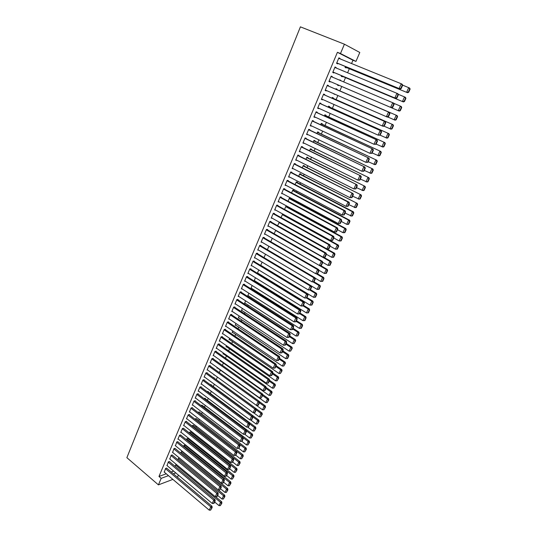 <?xml version="1.0" encoding="UTF-8"?>
<svg xmlns="http://www.w3.org/2000/svg" width="537" height="537" viewBox="0 0 537 537"><rect width="100%" height="100%" fill="white"/><g stroke="black" fill="none" stroke-linecap="round" stroke-linejoin="round"><path stroke-width="0.81" d="M187.453 447.032L187.635 446.616M190.259 440.474L190.528 439.85M193.085 433.883L193.441 433.044M195.924 427.244L196.367 426.197M198.777 420.572L199.321 419.303M201.65 413.852L202.288 412.369M204.543 407.1L205.268 405.395M207.45 400.307L208.275 398.38M210.37 393.473L211.296 391.319M213.317 386.593L214.337 384.21M216.277 379.679L217.391 377.075M219.311 372.591L220.385 370.074M222.385 365.395L223.399 363.032M225.486 358.152L226.426 355.95M228.601 350.869L229.48 348.822M231.742 343.532L232.548 341.653M234.897 336.155L235.636 334.437M238.072 328.731L238.737 327.181M241.274 321.26L241.865 319.877M244.489 313.742L245.006 312.527M247.725 306.171L248.175 305.13M250.987 298.559L251.356 297.693M254.263 290.893L254.558 290.202M257.565 283.18L257.787 282.67M289.624 208.262L289.846 207.745M293.061 200.234L293.39 199.462M296.518 192.145L296.961 191.118M300.002 184.01L300.552 182.721M303.506 175.821L304.17 174.263M307.03 167.578L307.815 165.752M310.581 159.281L311.48 157.18M314.158 150.924L315.172 148.548M317.756 142.52L318.891 139.862M321.374 134.055L322.636 131.115M325.019 125.537L326.402 122.308M328.691 116.959L330.195 113.441M332.39 108.32L334.021 104.507M336.108 99.627L337.867 95.512M339.854 90.874L341.733 86.477M343.687 81.906L345.519 77.637M347.607 72.757L349.325 68.736M351.547 63.541L352.97 60.218L355.95 61.419L340.485 53.539L344.418 44.202L300.405 26.85L126.873 457.672L158.428 484.871L161.181 478.346L168.457 475.654M178.391 475.097L177.472 477.239M344.418 44.202L359.797 52.472L355.95 61.419M178.385 458.611L223.506 495.752L224.701 495.215L179.398 457.987L178.526 458.289L177.908 459.739M169.511 461.686L168.363 461.807L167.074 465.613M185.171 445.193L184.07 445.274L183.58 446.422M175.089 448.489L173.948 448.576L172.652 452.436M190.776 432.057L189.682 432.104L189.326 432.943M180.734 435.131L179.6 435.192L177.895 439.219L178.297 439.098M196.448 418.759L195.361 418.779L195.132 419.303M186.446 421.619L186.594 421.276L185.319 421.639L183.594 425.72L184.016 425.599M202.18 405.314L201.019 405.495M192.233 407.939L192.374 407.59L191.105 407.925L189.36 412.06L189.803 411.939M207.987 391.701L208.134 391.359L207.087 391.607M198.086 394.091L198.227 393.742L196.965 394.051L195.2 398.232L195.656 398.118M213.867 377.927L214.015 377.578L213.444 377.699M204.006 380.075L204.154 379.726L202.899 380.001L201.113 384.23L201.59 384.123M217.458 367.979L216.961 368.08L217.196 367.523M210.001 365.892L210.155 365.536L208.9 365.778L207.094 370.06L207.597 369.959M223.493 353.89L222.962 353.984L223.372 353.024M216.075 351.527L216.223 351.164L214.981 351.379L213.149 355.716L213.679 355.622M229.594 339.632L229.044 339.72L229.628 338.35M222.217 336.988L222.372 336.618L221.137 336.8L219.277 341.19L219.841 341.109M235.783 325.2L235.199 325.274L235.958 323.489M228.44 322.267L228.594 321.891L227.366 322.039L225.486 326.483L226.084 326.409M242.053 310.594L241.428 310.655L242.368 308.433M234.743 307.359L234.897 306.983L233.676 307.09L231.776 311.594L232.407 311.534M248.403 295.806L247.732 295.853L248.866 293.189M241.12 292.262L241.281 291.88L240.066 291.953L238.139 296.511L238.817 296.464M254.84 280.838L254.115 280.864L255.444 277.75M247.584 276.971L247.745 276.582L246.537 276.622L244.59 281.24L245.315 281.213M262.11 262.11L260.68 265.453M254.129 261.485L254.296 261.096L253.095 261.096L251.121 265.775L251.907 265.768M268.862 246.261L267.392 249.705M260.76 245.798L260.928 245.402L259.733 245.362L257.733 250.101L258.599 250.121M275.703 230.205L274.192 233.756M267.48 229.91L267.648 229.507L266.459 229.427L264.432 234.233L265.385 234.286M283.274 214.297L282.509 214.216L281.073 217.592M274.279 213.807L274.454 213.404L273.279 213.283L271.225 218.15L272.286 218.244M290.289 198.744L290.463 198.341L289.342 198.187L288.054 201.214M281.173 197.495L281.348 197.086L280.18 196.925L278.099 201.858L279.274 201.993M297.196 182.553L297.37 182.144L296.263 181.949L295.122 184.621M288.161 180.969L288.335 180.553L287.181 180.351L285.073 185.346L286.261 185.466M304.197 166.148L304.372 165.732L303.271 165.497L302.291 167.799M295.236 164.221L295.417 163.805L294.269 163.557L292.135 168.618L293.336 168.719M311.285 149.521L311.46 149.105L310.373 148.823L309.554 150.756M302.412 147.252L302.593 146.823L301.458 146.534L299.29 151.662L300.512 151.749M318.468 132.679L318.649 132.256L317.568 131.934L316.911 133.478M309.681 130.048L309.862 129.618L308.741 129.276L306.546 134.478L307.782 134.552M325.751 115.609L325.932 115.18L324.865 114.811L324.375 115.958M317.052 112.609L317.239 112.173L316.125 111.79L313.897 117.059L315.152 117.113M333.128 98.318L333.309 97.882L332.255 97.465L331.94 98.204M324.523 94.935L324.71 94.492L323.61 94.056L321.354 99.405L322.455 99.822L322.623 99.439M339.74 79.899L340.794 80.342L339.619 80.181M338.726 85.188L338.538 85.631L337.491 85.182L337.686 84.725M331.195 76.1L332.289 76.563L331.201 76.079L328.913 81.503L330.007 81.966L330.195 81.517M332.289 76.563L332.108 76.999M346.278 67.481L346.09 67.924L345.056 67.427L345.432 66.534M338.86 57.936L339.968 58.392L338.894 57.855L336.571 63.346L337.652 63.869L337.847 63.413M339.968 58.392L339.814 58.768M352.97 60.218L337.417 52.304L158.972 476.46L166.262 473.795M171.216 471.983L173.626 471.103M335.014 67.051L336.115 67.508L335.034 66.997L332.732 72.455L333.813 72.951L334.007 72.495M336.115 67.508L335.947 67.91M344.573 71.488L343.532 70.998L344.566 71.495M342.485 76.368L342.297 76.804L341.257 76.335L341.545 75.663M328.295 86.007L328.483 85.558L327.389 85.101L325.12 90.485L326.221 90.928L326.395 90.511M336.853 89.578L337.041 89.142L335.987 88.699L335.759 89.236M334.88 94.21L333.833 93.753M320.777 103.802L320.958 103.366L319.857 102.956L317.615 108.259L318.723 108.655L318.871 108.306M329.423 106.991L329.611 106.561L328.55 106.165L328.147 107.111M313.353 121.362L313.541 120.926L312.42 120.563L310.211 125.799L311.453 125.859M322.099 124.175L322.281 123.745L321.207 123.403L320.629 124.745M306.036 138.68L306.218 138.251L305.09 137.935L302.908 143.097L304.13 143.178M314.863 141.13L315.044 140.707L313.957 140.405L313.219 142.144M298.814 155.764L298.995 155.341L297.854 155.072L295.699 160.167L296.914 160.268M307.728 157.858L307.902 157.448L306.808 157.187L305.909 159.308M291.685 172.625L291.866 172.209L290.712 171.981L288.591 177.009L289.785 177.123M300.686 174.377L300.861 173.961L299.753 173.746L298.693 176.237M284.657 189.259L284.832 188.849L283.67 188.668L281.576 193.629L282.757 193.756M293.732 190.675L293.907 190.266L292.793 190.091L291.578 192.944M277.716 205.678L277.891 205.275L276.716 205.134L274.649 210.027L275.783 210.155M286.872 206.765L287.04 206.362L285.919 206.228L284.55 209.43M270.87 221.882L271.037 221.479L269.856 221.385L267.815 226.218L268.822 226.292M279.28 222.17L277.622 225.701M264.11 237.878L264.278 237.482L263.09 237.421L261.076 242.194L261.982 242.227M326.335 273.38L327.61 270.567L327.187 270.574L325.912 273.387L326.335 273.38L324.388 273.461L326.214 269.44L272.266 238.274L270.782 241.757M257.438 253.665L257.599 253.276L256.404 253.256L254.417 257.961L255.243 257.968M265.473 254.209L264.029 257.606M250.846 269.252L251.014 268.862L249.806 268.883L247.846 273.534L248.604 273.514M258.089 273.279L257.438 273.299M258.767 269.95L257.364 273.252M244.342 284.637L244.503 284.254L243.295 284.315L241.355 288.899L242.059 288.866M251.611 288.342L250.913 288.382L252.142 285.496M237.925 299.834L238.079 299.451L236.864 299.545L234.951 304.076L235.602 304.023M245.214 303.224L244.57 303.277L245.61 300.834M231.581 314.836L231.736 314.46L230.514 314.588L228.621 319.065L229.232 318.998M238.905 317.917L238.3 317.985L239.153 315.984M225.318 329.651L225.473 329.282L224.238 329.443L222.372 333.86L222.949 333.779M232.682 332.437L232.112 332.517L232.783 330.94M219.136 344.277L219.291 343.915L218.049 344.11L216.203 348.479L216.747 348.385M226.533 346.781L225.996 346.868L226.486 345.714M213.028 358.729L213.182 358.374L211.934 358.602L210.108 362.911L210.625 362.811M220.465 360.958L219.955 361.052L220.277 360.3M206.993 373.007L207.148 372.651L205.893 372.906L204.094 377.169L204.584 377.061M214.471 374.96L213.988 375.061L214.135 374.705M201.033 387.103L201.18 386.754L199.925 387.043L198.146 391.251L198.616 391.144M210.92 384.834L211.068 384.485L210.256 384.673M195.146 401.038L195.293 400.689L194.025 401.011L192.273 405.167L192.723 405.046M205.08 398.528L205.221 398.186L203.986 398.535M189.333 414.799L189.474 414.457L188.205 414.806L186.473 418.907L186.896 418.793M199.308 412.054L198.066 412.423M183.587 428.392L182.452 428.432L180.734 432.493L181.15 432.366M193.602 425.432L192.514 425.458L192.219 426.143M177.908 441.83L176.767 441.904L175.465 445.784M187.963 438.642L186.869 438.709L186.446 439.702M172.296 455.108L171.149 455.208L169.853 459.041M182.399 451.429L181.291 451.798L180.734 453.1M166.745 468.23L165.591 468.365L164.309 472.144M176.438 464.505L175.774 464.74L175.096 466.338M173.404 473.822L175.814 472.936M158.428 484.871L172.874 479.393M158.972 476.46L161.181 478.346M337.417 52.304L340.485 53.539M325.133 90.451L326.221 90.928M333.759 93.935L334.799 94.391M321.381 99.338L322.455 99.822M317.656 108.172L318.723 108.655M313.95 116.938L315.018 117.428M310.272 125.651L311.332 126.148M306.62 134.297L307.674 134.8M302.996 142.896L304.036 143.399M299.391 151.427L300.431 151.944M295.813 159.905L296.847 160.422M292.256 168.329L293.283 168.853M288.725 176.693L289.745 177.223M285.214 185.003L286.228 185.54M281.73 193.26L282.737 193.797M278.267 201.462L279.267 202.006M338.699 58.311L401.233 83.765L402.193 84.255L402.663 85.262L402.28 85.068L400.783 88.397L401.166 88.592L402.663 85.262M336.739 62.957L400.052 89.001L399.092 88.524L401.233 83.765L402.28 85.068M336.766 62.889L399.092 88.524L400.783 88.397M400.052 89.001L401.166 88.592M345.217 67.044L407.543 92.713L345.244 66.984M402.589 85.101L409.65 88.075L410.127 89.068L409.758 88.88L408.281 92.136L408.65 92.317L410.127 89.068M408.281 92.136L406.63 92.257L408.738 87.612L409.758 88.88M408.65 92.317L407.543 92.713M334.84 67.454L397.924 93.727L398.387 94.74L398.004 94.559L396.514 97.862L396.903 98.043L398.387 94.74M332.906 72.039L395.803 98.432L394.836 97.982L396.957 93.263L398.004 94.559M332.92 72.005L394.836 97.982L396.514 97.862M395.803 98.432L396.903 98.043M331.007 76.536L393.688 103.124L394.145 104.151L393.755 103.977L392.279 107.259L392.668 107.427L394.145 104.151M392.279 107.259L390.607 107.373L329.1 81.047L391.58 107.796L390.607 107.373L392.715 102.688L393.755 103.977M391.58 107.796L392.668 107.427M341.431 75.925L403.361 101.929L341.445 75.892M398.159 94.237L405.448 97.325L405.918 98.325L405.549 98.15L404.079 101.379L404.448 101.553L405.918 98.325M404.079 101.379L402.435 101.5L404.529 96.882L405.549 98.15M404.448 101.553L403.361 101.929M337.679 84.739L399.199 111.078L337.679 84.739M393.769 103.305L401.28 106.507L401.736 107.521L401.367 107.353L399.911 110.562L400.28 110.723L401.736 107.521M399.911 110.562L398.266 110.676L400.347 106.098L401.367 107.353M400.28 110.723L399.199 111.078M327.201 85.551L389.479 112.455L327.208 85.537M388.466 116.737L387.392 117.093L386.405 116.697L388.499 112.045L389.54 113.327L388.076 116.583L388.466 116.737L389.936 113.488L389.54 113.327M325.308 90.035L386.405 116.697L388.076 116.583M389.479 112.455L389.936 113.488M323.422 94.505L385.304 121.718L323.442 94.458M384.297 125.987L383.23 126.323L382.237 125.953L384.317 121.335L385.358 122.611L383.901 125.839L384.297 125.987L385.754 122.758L385.358 122.611M321.542 98.956L382.237 125.953L383.901 125.839M385.304 121.718L385.754 122.758M396.138 119.825L397.588 116.643L397.212 116.489L395.762 119.677L396.138 119.825L395.071 120.167L387.714 116.985M335.8 89.142L397.132 115.63L335.806 89.129M395.762 119.677L394.131 119.791L396.199 115.24L397.212 116.489M397.588 116.643L397.132 115.63M392.03 128.867L393.467 125.712L393.091 125.564L391.654 128.726L392.03 128.867L390.976 129.189L383.895 126.114M332.067 97.902L393.024 124.685L332.088 97.862M391.654 128.726L390.023 128.84L392.077 124.322L393.091 125.564M393.467 125.712L393.024 124.685M319.669 103.399L381.163 130.914L319.703 103.319M380.149 135.17L378.102 135.143L380.162 130.558L381.203 131.827L379.753 135.035L380.149 135.17L381.599 131.968L381.203 131.827M317.803 107.823L378.102 135.143L379.753 135.035M381.163 130.914L381.599 131.968M387.949 137.841L389.372 134.706L388.996 134.572L387.566 137.714L387.949 137.841L386.902 138.15L380.115 135.183M328.362 106.601L388.936 133.679L328.396 106.527M387.566 137.714L385.949 137.821L387.983 133.337L388.996 134.572M389.372 134.706L388.936 133.679M315.937 112.226L377.048 140.043L315.984 112.126M376.041 144.285L373.994 144.272L376.041 139.714L377.075 140.976L375.638 144.164L376.041 144.285L377.477 141.103L377.075 140.976M314.085 116.623L373.994 144.272L375.638 144.164M377.048 140.043L377.477 141.103M383.895 146.762L385.311 143.648L384.928 143.52L383.512 146.641L383.895 146.762L382.861 147.044L376.128 144.084M324.684 115.247L384.881 142.607L324.724 115.146M383.512 146.641L381.901 146.742L383.921 142.292L384.928 143.52M385.311 143.648L384.881 142.607M312.239 121L372.96 149.111L312.292 120.865M371.96 153.34L369.912 153.327L371.946 148.809L372.98 150.058L371.55 153.226L371.96 153.34L373.383 150.179L372.98 150.058M310.393 125.363L369.912 153.327L371.55 153.226M372.96 149.111L373.383 150.179M308.56 129.712L368.899 158.113L308.627 129.551M367.905 162.328L365.858 162.322L367.885 157.838L368.912 159.08L367.496 162.221L367.905 162.328L369.315 159.187L368.912 159.08M306.728 134.049L365.858 162.322L367.496 162.221M368.899 158.113L369.315 159.187M304.909 138.365L364.871 167.047L304.989 138.177M363.878 171.249L361.837 171.256L363.844 166.799L364.871 168.034L363.468 171.155L363.878 171.249L365.281 168.135L364.871 168.034M303.09 142.667L361.837 171.256L363.468 171.155M364.871 167.047L365.281 168.135M301.277 146.963L360.871 175.928L301.371 146.742M359.877 180.11L357.843 180.123L359.837 175.7L360.864 176.928L359.468 180.029L359.877 180.11L361.273 177.015L360.864 176.928M299.471 151.239L357.843 180.123L359.468 180.029M360.871 175.928L361.273 177.015M297.673 155.495L356.897 184.741L297.78 155.247M355.91 188.91L353.883 188.93L355.863 184.533L356.883 185.762L355.494 188.836L355.91 188.91L357.293 185.842L356.883 185.762M295.88 159.744L353.883 188.93L355.494 188.836M356.897 184.741L357.293 185.842M294.095 163.98L352.957 193.488L294.209 163.704M351.97 197.65L349.943 197.676L351.91 193.313L352.93 194.528L351.547 197.582L351.97 197.65L353.346 194.595L352.93 194.528M292.309 168.195L349.943 197.676L351.547 197.582M352.957 193.488L353.346 194.595M290.537 172.404L347.983 202.026L349.037 202.18L290.665 172.102M348.057 206.329L346.036 206.362L347.983 202.026L349.003 203.234L347.634 206.268L348.057 206.329L349.419 203.295L349.003 203.234M288.765 176.592L346.036 206.362L347.634 206.268M349.037 202.18L349.419 203.295M287.006 180.768L344.089 210.679L345.15 210.813L287.141 180.439M344.17 214.941L342.15 214.981L344.089 210.679L345.103 211.88L343.74 214.894L344.17 214.941L345.526 211.934L345.103 211.88M285.248 184.929L342.15 214.981L343.74 214.894M345.15 210.813L345.526 211.934M283.496 189.084L340.216 219.271L341.284 219.385L283.643 188.722M340.31 223.499L338.297 223.546L340.216 219.271L341.23 220.472L339.881 223.459L340.31 223.499L341.653 220.512L341.23 220.472M281.75 193.219L338.297 223.546L339.881 223.459M341.284 219.385L341.653 220.512M280.012 197.341L336.377 227.809L337.444 227.896L280.173 196.958M336.471 231.997L334.464 232.051L336.377 227.809L337.384 228.997L336.048 231.971L336.471 231.997L337.813 229.03L337.384 228.997M278.273 201.449L334.464 232.051L336.048 231.971M337.444 227.896L337.813 229.03M276.548 205.543L332.557 236.28L333.638 236.347L276.716 205.134M332.665 240.435L330.658 240.495L332.557 236.28L333.564 237.468L332.235 240.415L332.665 240.435L333.994 237.488L333.564 237.468M274.823 209.625L330.658 240.495L332.235 240.415M333.638 236.347L333.994 237.488M273.105 213.692L328.772 244.697L329.852 244.744L273.353 213.29M328.886 248.819L326.885 248.886L328.772 244.697L329.772 245.879L328.449 248.806L328.886 248.819L330.208 245.892L329.772 245.879M271.393 217.747L326.885 248.886L328.449 248.806M329.852 244.744L330.208 245.892M269.688 221.788L325.006 253.061L326.093 253.081L270.004 221.398M325.133 257.142L323.133 257.216L325.006 253.061L326.006 254.229L324.697 257.142L325.133 257.142L326.442 254.236L326.006 254.229M267.99 225.815L323.133 257.216L324.697 257.142M326.093 253.081L326.442 254.236M266.292 229.829L321.267 261.365L322.361 261.365L266.667 229.44M321.401 265.412L319.408 265.493L321.267 261.365L322.267 262.526L320.965 265.419L321.401 265.412L322.703 262.526L322.267 262.526M264.6 233.83L319.408 265.493L320.965 265.419M322.361 261.365L322.703 262.526M262.922 237.817L317.555 269.608L318.656 269.587L263.345 237.435M317.696 273.622L315.702 273.709L317.555 269.608L318.548 270.769L317.253 273.635L317.696 273.622L318.991 270.755L318.548 270.769M261.244 241.798L315.702 273.709L317.253 273.635M318.656 269.587L318.991 270.755M259.566 245.758L313.863 277.797L314.971 277.757L260.042 245.375M257.901 249.712L312.031 281.871L313.863 277.797L314.857 278.951L313.574 281.804L314.017 281.784L315.3 278.931L314.857 278.951M314.971 277.757L315.3 278.931M313.574 281.804L312.031 281.871M256.236 253.645L310.205 285.932L311.312 285.872L256.753 253.263M254.578 257.572L308.379 289.98L310.205 285.932L311.192 287.08L309.916 289.913L310.359 289.886L311.641 287.053L311.192 287.08M311.312 285.872L311.641 287.053M309.916 289.913L308.379 289.98M252.927 261.485L306.56 294.014L307.681 293.934L253.484 261.096M251.282 265.385L304.754 298.035L306.56 294.014L307.553 295.155L306.285 297.968L306.734 297.928L307.996 295.122L307.553 295.155M307.681 293.934L307.996 295.122M306.285 297.968L304.754 298.035M249.645 269.272L302.949 302.042L304.07 301.935L250.235 268.876M248.007 273.145L301.15 306.036L302.949 302.042L303.935 303.177L302.673 305.969L303.123 305.922L304.385 303.13L303.935 303.177M304.07 301.935L304.385 303.13M302.673 305.969L301.15 306.036M246.376 277.005L299.357 310.01L300.485 309.889L247.007 276.609M244.751 280.858L297.572 313.977L299.357 310.01L300.344 311.145L299.089 313.917L299.545 313.863L300.794 311.091L300.344 311.145M300.485 309.889L300.794 311.091M299.089 313.917L297.572 313.977M243.133 284.697L295.793 317.931L296.927 317.79L243.791 284.288M241.516 288.523L294.021 321.871L295.793 317.931L296.773 319.059L295.531 321.811L295.988 321.75L297.23 318.998L296.773 319.059M296.927 317.79L297.23 318.998M295.531 321.811L294.021 321.871M239.905 292.336L292.249 325.798L293.39 325.637L240.596 291.92M238.3 296.135L290.49 329.711L292.249 325.798L293.229 326.919L291.994 329.658L292.45 329.59L293.685 326.852L293.229 326.919M293.39 325.637L293.685 326.852M291.994 329.658L290.49 329.711M236.703 299.921L288.731 333.618L289.873 333.437L237.414 299.505M235.105 303.7L286.98 337.505L288.731 333.618L289.712 334.726L288.483 337.444L288.94 337.37L290.168 334.652L289.712 334.726M289.873 333.437L290.168 334.652M288.483 337.444L286.98 337.505M233.514 307.466L285.234 341.378L286.382 341.183L234.26 307.036M231.93 311.218L283.496 345.244L285.234 341.378L286.214 342.485L284.993 345.184L285.449 345.103L286.671 342.405L286.214 342.485M286.382 341.183L286.671 342.405M284.993 345.184L283.496 345.244M230.353 314.964L281.764 349.09L282.918 348.875L231.118 314.528M228.775 318.689L280.032 352.93L281.764 349.09L282.737 350.191L281.522 352.876L281.985 352.782L283.2 350.104L282.737 350.191M282.918 348.875L283.2 350.104M281.522 352.876L280.032 352.93M227.211 322.408L278.314 356.756L279.468 356.521L227.997 321.965M225.647 326.113L276.595 360.569L278.314 356.756L279.28 357.85L278.079 360.515L278.542 360.414L279.743 357.749L279.28 357.85M279.468 356.521L279.743 357.749M278.079 360.515L276.595 360.569M224.083 329.812L274.884 364.368L276.052 364.113L224.889 329.356M222.533 333.497L273.179 368.154L274.884 364.368L275.857 365.455L274.655 368.107L275.125 367.999L276.32 365.348L275.857 365.455M276.052 364.113L276.32 365.348M274.655 368.107L273.179 368.154M220.982 337.169L271.48 371.926L272.648 371.658L221.801 336.706M219.432 340.827L269.782 375.692L271.48 371.926L272.447 373.014L271.259 375.645L271.729 375.531L272.91 372.9L272.447 373.014M272.648 371.658L272.91 372.9M271.259 375.645L269.782 375.692M217.894 344.472L268.097 379.444L269.272 379.156L218.74 344.002M216.357 348.11L266.412 383.183L268.097 379.444L269.064 380.518L267.882 383.136L268.352 383.015L269.527 380.404L269.064 380.518M269.272 379.156L269.527 380.404M267.882 383.136L266.412 383.183M214.827 351.742L264.734 386.909L265.909 386.6L215.686 351.258M213.303 355.353L263.063 390.621L264.734 386.909L265.694 387.976L264.526 390.58L264.996 390.453L266.171 387.855L265.694 387.976M265.909 386.6L266.171 387.855M264.526 390.58L263.063 390.621M211.779 358.958L261.398 394.326L262.58 393.997L212.659 358.468M210.262 362.549L259.733 398.011L261.398 394.326L262.358 395.386L261.19 397.971L262.828 395.259L262.358 395.386M262.58 393.997L262.828 395.259M261.19 397.971L259.733 398.011M208.752 366.133L258.075 401.689L259.264 401.354L209.645 365.63M207.242 369.704L256.424 405.361L258.075 401.689L259.035 402.75L257.874 405.321L258.351 405.18L259.505 402.616L259.035 402.75M259.264 401.354L259.505 402.616M257.874 405.321L256.424 405.361M205.738 373.262L254.78 409.013L255.968 408.657L206.651 372.752M204.241 376.813L253.142 412.658L254.78 409.013L255.733 410.073L254.585 412.617L255.062 412.476L256.209 409.926L255.733 410.073M255.968 408.657L256.209 409.926L260.901 413.356L262.049 413L213.531 377.686M254.585 412.617L253.142 412.658M202.751 380.35L251.504 416.289L252.699 415.92L203.671 379.827M201.261 383.881L249.873 419.907L251.504 416.289L252.457 417.343L251.316 419.874L251.793 419.719L252.934 417.189L252.457 417.343M252.699 415.92L252.934 417.189M251.316 419.874L249.873 419.907M199.777 387.399L248.248 423.518L249.45 423.129L200.71 386.862M198.294 390.902L246.631 427.116L248.248 423.518L249.202 424.566L248.067 427.083L248.544 426.922L249.678 424.405L249.202 424.566M249.45 423.129L249.678 424.405M248.067 427.083L246.631 427.116M196.817 394.4L245.013 430.701L246.215 430.298L197.77 393.856M195.347 397.883L243.402 434.279L245.013 430.701L245.966 431.741L244.832 434.245L245.315 434.077L246.443 431.58L245.966 431.741M246.215 430.298L246.443 431.58M244.832 434.245L243.402 434.279M193.884 401.354L241.798 437.843L243.006 437.42L194.844 400.803M192.421 404.817L240.2 441.394L241.798 437.843L242.744 438.877L241.623 441.36L242.106 441.186L243.227 438.702L242.744 438.877M243.006 437.42L243.227 438.702M241.623 441.36L240.2 441.394M379.874 155.609L381.277 152.521L380.894 152.407L379.484 155.502L379.874 155.609L378.847 155.884L372.148 152.917M321.025 123.832L380.854 151.474L321.079 123.698M379.484 155.502L377.88 155.602L379.887 151.179L380.894 152.407M381.277 152.521L380.854 151.474M375.873 164.403L377.269 161.335L376.88 161.228L375.484 164.302L375.873 164.403L374.866 164.658L368.194 161.684M317.387 132.357L376.853 160.274L317.454 132.203M375.484 164.302L373.886 164.403L375.88 160.013L376.88 161.228M377.269 161.335L376.853 160.274M371.906 173.136L373.296 170.088L372.9 169.987L371.51 173.042L371.906 173.136L370.906 173.37L364.261 170.397M313.783 140.828L372.879 169.021L313.856 140.647M371.51 173.042L369.919 173.142L371.899 168.779L372.9 169.987M373.296 170.088L372.879 169.021M367.966 181.801L369.342 178.774L368.946 178.687L367.57 181.721L367.966 181.801L366.972 182.023L360.361 179.043M310.198 149.246L368.932 177.707L310.285 149.031M367.57 181.721L365.979 181.815L367.946 177.485L368.946 178.687M369.342 178.774L368.932 177.707M364.052 190.413L365.415 187.406L365.019 187.332L363.65 190.34L364.052 190.413L363.072 190.615L356.487 187.635M306.634 157.603L365.019 186.326L306.734 157.368M363.65 190.34L362.072 190.434L364.019 186.131L365.019 187.332M365.415 187.406L365.019 186.326M360.159 198.965L361.522 195.978L361.119 195.911L359.763 198.905L360.159 198.965L359.193 199.153L352.634 196.166M303.096 165.906L361.126 194.891L303.204 165.644M359.763 198.905L358.186 198.992L360.126 194.723L361.119 195.911M361.522 195.978L361.126 194.891M356.299 207.463L357.649 204.496L357.246 204.436L355.897 207.403L356.299 207.463L355.34 207.631L348.815 204.644M299.579 174.163L357.259 203.402L299.7 173.867M355.897 207.403L354.326 207.49L356.253 203.248L357.246 204.436M357.649 204.496L357.259 203.402M352.467 215.894L353.802 212.947L353.4 212.9L352.057 215.847L352.467 215.894L351.513 216.055L345.016 213.055M296.088 182.358L352.406 211.719L353.427 211.847L296.223 182.043M352.057 215.847L350.493 215.934L352.406 211.719L353.4 212.9M353.802 212.947L353.427 211.847M348.654 224.271L349.99 221.351L349.58 221.304L348.244 224.238L348.654 224.271L347.714 224.412L346.694 224.318L341.25 221.419M292.618 190.501L348.587 220.136L349.614 220.244L292.759 190.158M348.244 224.238L346.694 224.318L348.587 220.136L349.58 221.304M349.99 221.351L349.614 220.244M344.875 232.595L346.197 229.688L345.781 229.655L344.459 232.568L344.875 232.595L343.942 232.722L342.908 232.649L337.505 229.722M289.168 198.589L344.794 228.493L345.828 228.574L289.329 198.227M344.459 232.568L342.908 232.649L344.794 228.493L345.781 229.655M346.197 229.688L345.828 228.574M341.116 240.865L342.425 237.978L342.015 237.951L340.7 240.845L341.116 240.865L340.196 240.972L339.156 240.918L333.779 237.965M285.744 206.631L341.029 236.79L342.062 236.857L285.912 206.242M340.7 240.845L339.156 240.918L341.029 236.79L342.015 237.951M342.425 237.978L342.062 236.857M337.384 249.074L338.686 246.208L338.27 246.188L336.968 249.061L337.384 249.074L336.471 249.168L335.43 249.141L330.087 246.161M282.341 214.619L337.29 245.04L338.33 245.08L282.556 214.223M336.968 249.061L335.43 249.141L337.29 245.04L338.27 246.188M338.686 246.208L338.33 245.08M333.672 257.23L334.967 254.384L334.551 254.37L333.255 257.223L333.672 257.23L332.772 257.31L331.725 257.297L326.415 254.296M278.958 222.553L333.571 253.229L334.618 253.249L279.24 222.164M333.255 257.223L331.725 257.297L333.571 253.229L334.551 254.37M334.967 254.384L334.618 253.249M329.993 265.332L331.275 262.499L330.859 262.499L329.57 265.332L329.993 265.332L328.047 265.406L322.636 262.304M275.602 230.44L329.879 261.358L330.933 261.358L323.663 257.223M329.57 265.332L328.047 265.406L329.879 261.358L330.859 262.499M331.275 262.499L330.933 261.358M325.912 273.387L324.388 273.461L318.837 270.232M327.187 270.574L326.214 269.44L327.275 269.42L320.448 265.479M327.61 270.567L327.275 269.42M316.132 273.695L322.569 277.468L320.757 281.462L315.071 278.106M323.543 278.596L322.274 281.395L322.697 281.375L323.965 278.582L322.569 277.468L323.636 277.428L317.186 273.655M320.757 281.462L322.274 281.395M323.965 278.582L323.636 277.428M312.876 281.831L318.951 285.442L317.152 289.409L311.332 285.932M319.924 286.563L318.663 289.342L319.085 289.315L320.347 286.536L318.951 285.442L320.018 285.382L313.957 281.784M317.152 289.409L318.663 289.342M320.347 286.536L320.018 285.382M309.641 289.926L315.36 293.363L313.568 297.303L260.747 265.305M316.327 294.477L315.071 297.236L315.501 297.203L316.756 294.451L315.36 293.363L316.434 293.283L310.453 289.685M313.568 297.303L315.071 297.236M316.756 294.451L316.434 293.283M306.412 297.954L311.789 301.23L310.01 305.15L257.505 272.924M312.749 302.344L311.507 305.083L311.937 305.043L313.185 302.304L311.789 301.23L312.863 301.136L306.922 297.511M310.01 305.15L311.507 305.083M313.185 302.304L312.863 301.136M303.137 305.902L308.238 309.05L306.473 312.937L254.276 280.489M309.198 310.158L307.963 312.876L308.399 312.829L309.634 310.104L308.238 309.05L309.325 308.929L303.412 305.285M306.473 312.937L307.963 312.876M309.634 310.104L309.325 308.929M299.646 313.642L304.714 316.817L302.962 320.683L251.074 288.007M305.674 317.917L304.445 320.623L304.882 320.562L306.11 317.864L304.714 316.817L305.801 316.682L299.928 313.011M302.962 320.683L304.445 320.623M306.11 317.864L305.801 316.682M296.176 321.341L301.21 324.529L299.471 328.369L247.893 295.478M302.17 325.63L300.948 328.315L301.385 328.248L302.606 325.563L301.21 324.529L302.304 324.375L296.471 320.683M299.471 328.369L300.948 328.315M302.606 325.563L302.304 324.375M292.725 328.986L297.733 332.195L296.001 336.014L244.724 302.908M298.686 333.289L297.478 335.954L297.914 335.887L299.129 333.215L297.733 332.195L298.834 332.027L293.027 328.308M296.001 336.014L297.478 335.954M299.129 333.215L298.834 332.027M289.295 336.578L294.276 339.814L292.558 343.606L241.583 310.285M295.229 340.901L294.028 343.552L295.672 340.82L294.276 339.814L295.384 339.626L289.611 335.88M292.558 343.606L294.028 343.552M295.672 340.82L295.384 339.626M285.892 344.13L290.839 347.385L289.134 351.144L238.455 317.622M291.792 348.459L290.598 351.097L292.235 348.379L290.839 347.385L291.953 347.171L286.214 343.405M289.134 351.144L290.598 351.097M292.235 348.379L291.953 347.171M282.509 351.628L287.429 354.903L285.731 358.642L235.354 324.912M288.376 355.971L287.188 358.595L287.637 358.501L288.825 355.883L287.429 354.903L288.544 354.675L282.845 350.883M285.731 358.642L287.188 358.595M288.825 355.883L288.544 354.675M279.146 359.078L284.039 362.374L282.348 366.086L232.266 332.155M284.986 363.442L283.805 366.039L285.436 363.341L284.986 363.442L284.039 362.374L285.16 362.126L279.495 358.32M282.348 366.086L283.805 366.039M285.436 363.341L285.16 362.126M275.81 366.482L280.67 369.792L278.992 373.49L229.198 339.357M281.616 370.859L280.442 373.443L282.066 370.752L281.616 370.859L280.67 369.792L281.791 369.537L276.159 365.704M278.992 373.49L280.442 373.443M282.066 370.752L281.791 369.537M272.487 373.839L277.32 377.169L275.656 380.84L226.144 346.513M278.267 378.229L277.099 380.793L278.716 378.115L278.267 378.229L277.32 377.169L278.448 376.893L272.85 373.04M275.656 380.84L277.099 380.793M278.716 378.115L278.448 376.893M269.191 381.149L273.998 384.499L272.34 388.144L223.117 353.628M274.937 385.553L273.776 388.103L275.387 385.432L274.937 385.553L273.998 384.499L275.125 384.203L269.507 380.29M272.34 388.144L273.776 388.103M275.387 385.432L275.125 384.203M265.916 388.412L270.688 391.782L269.044 395.407L220.103 360.696M271.628 392.829L270.48 395.366L272.084 392.701L271.628 392.829L270.688 391.782L271.829 391.473L266.077 387.425M269.044 395.407L270.48 395.366M272.084 392.701L271.829 391.473M262.66 395.635L267.406 399.018L265.775 402.622L217.109 367.724M268.346 400.058L267.198 402.582L268.802 399.931L268.346 400.058L267.406 399.018L268.547 398.696L262.68 394.514M265.775 402.622L267.198 402.582M268.802 399.931L268.547 398.696M259.425 402.81L264.144 406.214L262.519 409.791L214.135 374.712M265.077 407.247L263.942 409.751L265.533 407.106L265.077 407.247L264.144 406.214L265.285 405.865L259.304 401.555M262.519 409.791L263.942 409.751M265.533 407.106L265.285 405.865M261.834 414.389L260.7 416.88L262.291 414.242L261.834 414.389L260.901 413.356L259.284 416.913L253.464 412.651M259.284 416.913L260.7 416.88M262.291 414.242L262.049 413M252.887 416.927L257.673 420.458L256.075 423.995L250.537 419.894M258.606 421.485L257.485 423.962L259.069 421.337L258.606 421.485L257.673 420.458L258.827 420.082L210.598 384.593M256.075 423.995L257.485 423.962M259.069 421.337L258.827 420.082M249.584 423.874L254.471 427.519L252.88 431.03L247.617 427.09M255.404 428.539L254.283 430.996L255.867 428.378L255.404 428.539L254.471 427.519L255.632 427.13L207.678 391.466M252.88 431.03L254.283 430.996M255.867 428.378L255.632 427.13M246.302 430.775L251.289 434.534L249.705 438.024L244.718 434.245M252.215 435.547L251.108 437.991L252.679 435.386L252.215 435.547L251.289 434.534L252.45 434.124L204.778 398.3M249.705 438.024L251.108 437.991M252.679 435.386L252.45 434.124M190.964 408.274L238.609 444.931L239.817 444.495L191.937 407.711M189.507 411.711L237.018 448.462L238.609 444.931L239.549 445.965L238.435 448.435L238.918 448.254L240.032 445.784L239.549 445.965M239.817 444.495L240.032 445.784M238.435 448.435L237.018 448.462M243.046 437.635L248.128 441.501L246.55 444.972L241.764 441.313M249.054 442.515L247.946 444.938L249.517 442.34L249.054 442.515L248.128 441.501L249.289 441.078L201.892 405.086M246.55 444.972L247.946 444.938M249.517 442.34L249.289 441.078M188.057 415.148L235.434 451.979L236.649 451.53L189.044 414.571M186.614 418.571L233.85 455.49L235.434 451.979L236.374 453.006L235.266 455.463L235.756 455.275L236.857 452.825L236.374 453.006M236.649 451.53L236.857 452.825M235.266 455.463L233.85 455.49M198.079 412.396L244.979 448.429L243.415 451.879L238.79 448.301M245.906 449.435L244.812 451.845L246.376 449.261L245.906 449.435L244.979 448.429L246.154 447.992L199.019 411.839M243.415 451.879L244.812 451.845M246.376 449.261L246.154 447.992M185.171 421.981L232.279 458.987L233.494 458.517L186.171 421.397M183.741 425.385L230.709 462.471L232.279 458.987L233.219 460.008L232.118 462.444L232.608 462.256L233.702 459.82L233.219 460.008M233.494 458.517L233.702 459.82M232.118 462.444L230.709 462.471M195.213 419.115L241.858 455.316L240.301 458.739L235.783 455.215M242.778 456.316L241.69 458.712L243.248 456.135L242.778 456.316L241.858 455.316L243.033 454.866L196.166 418.545M240.301 458.739L241.69 458.712M243.248 456.135L243.033 454.866M182.305 428.774L229.145 465.948L230.366 465.465L183.312 428.177M180.882 432.151L227.587 469.412L229.145 465.948L230.084 466.962L228.99 469.385L229.48 469.19L230.568 466.767L230.084 466.962M230.366 465.465L230.568 466.767M228.99 469.385L227.587 469.412M192.367 425.794L238.75 462.156L237.206 465.559L232.709 462.021M239.67 463.156L238.589 465.539L240.14 462.968L239.67 463.156L238.75 462.156L239.932 461.692L193.333 425.217M237.206 465.559L238.589 465.539M240.14 462.968L239.932 461.692M179.459 435.527L226.03 472.862L227.252 472.365L180.472 434.923M178.036 438.883L224.479 476.306L226.03 472.862L226.963 473.876L225.882 476.279L226.372 476.077L227.453 473.674L226.963 473.876M227.252 472.365L227.453 473.674M225.882 476.279L224.479 476.306M189.541 432.433L235.662 468.955L234.132 472.345L229.661 468.788M236.582 469.949L235.508 472.318L237.052 469.754L236.582 469.949L235.662 468.955L236.844 468.479L190.514 431.849M234.132 472.345L235.508 472.318M237.052 469.754L236.844 468.479M176.619 442.24L222.936 479.736L224.164 479.226L177.646 441.622M175.21 445.576L221.392 483.159L222.936 479.736L223.869 480.743L222.788 483.139L223.278 482.931L224.359 480.534L223.869 480.743M224.164 479.226L224.359 480.534M222.788 483.139L221.392 483.159M186.728 439.038L232.595 475.715L231.071 479.078L226.627 475.507M233.514 476.702L232.44 479.058L233.984 476.507L233.514 476.702L232.595 475.715L233.783 475.225L187.708 438.44M231.071 479.078L232.44 479.058M233.984 476.507L233.783 475.225M173.807 448.912L219.861 486.569L221.09 486.045L174.84 448.281M172.404 452.228L218.324 489.966L219.861 486.569L220.788 487.569L219.72 489.945L221.284 487.354L220.788 487.569M221.09 486.045L221.284 487.354M219.72 489.945L218.324 489.966M183.929 445.603L229.547 482.434L228.03 485.777L223.614 482.192M230.46 483.421L229.4 485.757L230.937 483.213L230.46 483.421L229.547 482.434L230.735 481.931L184.923 444.998M228.03 485.777L229.4 485.757M230.937 483.213L230.735 481.931M171.008 455.544L216.8 493.355L218.035 492.818L172.048 454.906M169.611 458.84L215.277 496.738L216.8 493.355L217.733 494.355L216.666 496.718L217.156 496.497L218.223 494.134L217.733 494.355M218.035 492.818L218.223 494.134M216.666 496.718L215.277 496.738M181.15 452.127L226.52 489.113L225.01 492.436L220.613 488.838M227.426 490.093L226.372 492.416L227.903 489.885L227.426 490.093L226.52 489.113L227.708 488.596L182.15 451.51M225.01 492.436L226.372 492.416M227.903 489.885L227.708 488.596M168.222 462.135L213.76 500.108L215.001 499.551L169.276 461.491M166.839 465.418L212.249 503.464L213.76 500.108L214.693 501.095L213.632 503.444L214.129 503.223L215.183 500.873L214.693 501.095M215.001 499.551L215.183 500.873M213.632 503.444L212.249 503.464M224.412 496.725L223.365 499.034L224.889 496.51L224.412 496.725L223.506 495.752L222.009 499.054L217.633 495.443M222.009 499.054L223.365 499.034M224.889 496.51L224.701 495.215M165.456 468.687L210.746 506.814L211.981 506.243L166.517 468.036M164.08 471.949L209.242 510.15L210.746 506.814L211.665 507.801L210.618 510.137L212.162 507.572L211.665 507.801M211.981 506.243L212.162 507.572M210.618 510.137L209.242 510.15M175.639 465.062L220.512 502.35L219.022 505.632L214.672 502.001M221.419 503.317L220.371 505.619L221.895 503.095L221.419 503.317L220.512 502.35L221.707 501.8L215.599 496.732M219.022 505.632L220.371 505.619M221.895 503.095L221.707 501.8"/></g></svg>
